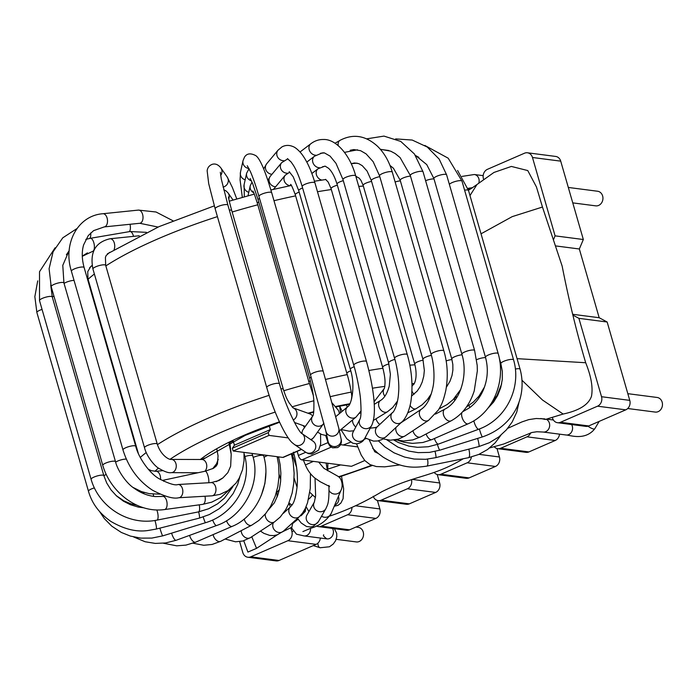 <?xml version="1.0" encoding="UTF-8"?>
<svg xmlns="http://www.w3.org/2000/svg" width="697" height="697" viewBox="0 0 697 697"><rect width="100%" height="100%" fill="white"/><g stroke="black" fill="none" stroke-linecap="round" stroke-linejoin="round"><path stroke-width="1.05" d="M478.778 183.172A6.63 5.654 -82.6 0 0 474.326 174.511L483.169 175.653M571.627 424.543A6.63 5.654 97.4 0 1 568.691 434.614A6.63 5.654 97.4 0 1 566.06 434.998A6.63 5.654 97.4 0 1 566.051 434.998L543.155 432.035L536.864 431.748L531.994 432.48L503.757 443.998L489.669 447.936M310.609 439.528A6.63 6.168 35.3 0 0 313.911 437.246L323.46 423.759A6.63 6.168 35.3 0 1 314.486 424.961A6.63 6.168 35.3 0 1 312.648 416.1L303.09 429.587A6.63 6.168 35.3 0 0 302.054 433.647M378.314 453.52L383.193 457.18C401.306 468.123 412.72 468.175 426.791 466.127A6.63 2.091 -101.4 0 0 427.505 459.149M364.183 439.31L366.117 438.587M587.998 426.198A6.63 1.812 35 0 0 593.696 429.012A6.63 1.812 35 0 0 594.794 428.76C584.975 441.21 569.44 434.963 566.051 434.998M208.769 482.733A6.63 1.795 -102.2 0 0 207.863 475.345A6.63 1.795 -102.2 0 0 205.214 471.198L213.482 468.288L216.201 466.11L217.455 464.019L218.048 455.847L216.95 449.582M303.378 460.081L305.399 464.934L313.38 461.379M329.071 490.496A6.63 6.325 22.9 0 0 340.999 490.296C343.821 484.546 340.816 477.584 338.132 476.382L323.896 468.323L318.66 462.067M310.505 528.37A6.63 5.654 -82.6 0 1 306.654 535.531A6.63 5.654 -82.6 0 1 304.014 535.915L326.91 538.886A6.63 5.654 -82.6 0 0 326.919 538.886A6.63 5.654 -82.6 0 0 329.55 538.493A6.63 5.654 -82.6 0 0 332.486 528.422M320.306 547.772A6.63 3.45 -77.4 0 1 320.141 547.746A6.63 3.45 -77.4 0 1 317.919 543.155M469.996 195.569L476.975 184.522L493.946 172.455L511.363 166.435L527.76 170.565L536.472 187.014L542.458 207.035L562.139 266.054C568.874 300.337 576.724 332.565 585.689 362.736C591.195 376.424 593.121 387.61 591.474 396.288C588.582 404.687 579.137 410.603 563.15 414.044L545.35 419.463L540.794 418.514M468.445 190.22L472.601 187.65L467.861 188.364M463.244 458.757C432.48 477.288 415.273 474.875 381.625 491.829C364.731 502.032 347.446 510.108 329.777 516.059M291.616 527.359L282.965 531.558M277.197 534.869L256.548 548.356L247.905 552.068L243.758 540.767M256.548 548.356L251.765 536.751M563.15 414.044L542.493 400.017L522.053 380.318M585.689 362.736L517.061 358.659M542.458 207.035L512.208 216.636L481.026 233.817M331.171 447.152L301.845 459.889A4.417 2.056 -113.5 0 1 298.368 455.463L297.175 451.334M301.845 459.889L351.462 466.31L364.784 460.525M234.419 445.191L232.362 448.241L268.232 432.654L270.297 429.613L234.419 445.191L233.181 440.896M270.297 429.613L269.216 425.876M232.362 448.241L233.155 450.985L269.025 435.407L288.288 437.899M268.232 432.654L269.025 435.407M340.624 444.677L357.761 446.899M233.155 450.985L282.764 457.415L301.435 449.304M301.592 449.417L283.339 457.345A4.417 2.056 -113.5 0 1 282.764 457.415M355.993 527.037L358.188 527.315A7.362 6.282 97.4 0 1 363.224 532.029A7.362 6.282 97.4 0 1 356.298 541.926L336.172 539.321M568.308 187.449L597.59 191.239A7.362 6.282 97.4 0 1 602.626 195.944A7.362 6.282 97.4 0 1 595.7 205.85L572.76 202.879M320.359 538.032A7.362 6.282 97.4 0 1 316.081 544.374L279.018 560.475A7.362 6.282 97.4 0 1 276.082 560.902L247.844 557.243A7.362 6.282 -82.6 0 0 250.772 556.816L287.844 540.715A7.362 6.282 -82.6 0 0 291.834 531.236L290.815 527.707M316.333 525.886A7.362 6.282 -82.6 0 0 318.39 526.601A7.362 6.282 -82.6 0 0 321.317 526.165L349.563 529.825A7.362 6.282 97.4 0 1 346.636 530.26L318.39 526.601M377.425 500.472L379.865 508.932A7.362 6.282 97.4 0 1 375.866 518.402L349.563 529.825M375.866 518.402L347.629 514.743A7.362 6.282 -82.6 0 0 351.941 507.59M373.252 496.281A7.362 6.282 -82.6 0 0 378.175 500.629A7.362 6.282 -82.6 0 0 381.111 500.193L409.348 503.853A7.362 6.282 97.4 0 1 406.421 504.288L378.175 500.629M437.211 474.5L439.65 482.96A7.362 6.282 97.4 0 1 435.651 492.43L409.348 503.853M435.651 492.43L407.414 488.771A7.362 6.282 -82.6 0 0 411.491 479.632M434.196 472.453A7.362 6.282 -82.6 0 0 437.96 474.657A7.362 6.282 -82.6 0 0 440.896 474.23L469.133 477.889A7.362 6.282 97.4 0 1 466.206 478.316L437.96 474.657M496.996 448.537L499.435 456.988A7.362 6.282 97.4 0 1 495.436 466.459L469.133 477.889M495.436 466.459L467.199 462.799A7.362 6.282 -82.6 0 0 471.399 457.014M494.269 446.821A7.362 6.282 -82.6 0 0 497.745 448.685A7.362 6.282 -82.6 0 0 500.681 448.258L528.918 451.917A7.362 6.282 97.4 0 1 525.991 452.344L497.745 448.685M527.446 152.782L555.683 156.442A7.362 6.282 97.4 0 1 560.719 161.146L532.473 157.487A7.362 6.282 -82.6 0 0 527.446 152.782A7.362 6.282 -82.6 0 0 524.51 153.209L487.447 169.319A7.362 6.282 -82.6 0 0 483.448 178.789L483.648 179.46M553.627 239.332L555.091 235.856L583.337 239.515L579.338 248.986L555.91 245.954M572.699 314.295L599.185 317.727L579.338 248.986M599.185 317.727L607.148 322.005L578.902 318.346L572.864 315.105M560.719 161.146L583.337 239.515M532.473 157.487L555.091 235.856M578.902 318.346L601.52 396.715A7.362 6.282 -82.6 0 1 597.529 406.185L560.466 422.286L588.704 425.945A7.362 6.282 97.4 0 1 585.776 426.372L557.53 422.713A7.362 6.282 -82.6 0 0 560.466 422.286M607.148 322.005L629.766 400.374A7.362 6.282 97.4 0 1 625.767 409.845L588.704 425.945M559.499 434.153A7.362 6.282 97.4 0 1 555.221 440.487L528.918 451.917M555.221 440.487L526.984 436.827A7.362 6.282 -82.6 0 0 530.687 432.846M557.53 422.713A7.362 6.282 -82.6 0 1 552.503 418.008L552.303 417.32M347.629 514.743L321.317 526.165M407.414 488.771L381.111 500.193M467.199 462.799L440.896 474.23M526.984 436.827L500.681 448.258M239.672 541.647L242.809 552.538A7.362 6.282 -82.6 0 0 247.844 557.243M627.727 408.512L655.224 412.075A7.362 6.282 -82.6 0 0 662.15 402.178A7.362 6.282 -82.6 0 0 657.114 397.464L627.831 393.674M546.117 419.228A6.63 5.654 97.4 0 1 549.672 425.388A6.63 5.654 97.4 0 1 545.795 431.643A6.63 5.654 97.4 0 1 543.155 432.035M456.692 397.098A6.63 3.799 -115.9 0 1 456.056 396.384M451.961 359.6A6.63 1.568 163.9 0 0 448.171 360.288A6.63 1.568 163.9 0 0 446.124 360.924M400.383 180.871A6.63 1.568 163.9 0 0 396.584 181.56A6.63 1.568 163.9 0 0 395.129 181.987M414.096 394.223A6.63 5.585 -128.6 0 1 412.415 392.089A6.63 5.585 -128.6 0 1 411.944 391.026M412.005 386.452A6.63 5.585 -128.6 0 1 413.426 384.596L411.997 385.737M423.166 360.149A6.63 1.568 163.9 0 0 416.196 362.536A6.63 1.568 163.9 0 0 414.732 364.095C418.217 378.009 413.983 384.674 413.426 384.596M371.588 181.42A6.63 1.568 163.9 0 0 364.609 183.808A6.63 1.568 163.9 0 0 363.146 185.367L414.732 364.095M384.901 396.175A6.63 6.134 -142.5 0 1 383.324 390.843A6.63 6.134 -142.5 0 1 384.326 388.412L374.045 401.82M388.917 363.93A6.63 1.568 163.9 0 0 382.662 367.371C385.972 380.344 384.84 383.437 384.84 386.051L384.43 388.273M337.348 185.193A6.63 1.568 163.9 0 0 331.075 188.643L382.662 367.371M324.994 166.13L318.085 168.752A6.63 5.498 52.6 0 0 318.799 178.502A6.63 5.498 52.6 0 0 321.779 180.087M351.785 398.187A6.63 6.404 -172.9 0 1 351.758 396.619L351.358 399.825M350.73 370.821A6.63 1.568 163.9 0 0 346.888 373.479C349.929 383.35 352.133 396.445 351.758 396.645L351.767 396.541M299.161 192.084A6.63 1.568 163.9 0 0 295.301 194.742L346.888 373.479M289.795 172.133L285.273 175.182A6.63 6.073 39.9 0 0 284.568 181.629A6.63 6.073 39.9 0 0 290.144 185.698M273.938 188.748A6.63 6.073 39.9 0 0 273.503 189.349L285.273 175.182M332.199 403.075L337.766 409.557A6.63 6.404 139.4 0 1 339.265 413.739M310.322 380.658A6.63 1.568 163.9 0 0 308.98 382.139L313.232 395.182M258.753 201.921A6.63 1.568 163.9 0 0 257.393 203.411L308.98 382.139M252.026 182.1L250.249 185.69A6.63 6.386 12.5 0 0 253.734 192.79M293.228 420.003A6.63 6.116 109.7 0 0 296.931 414.48A6.63 6.116 109.7 0 0 294.395 408.581A6.63 6.116 109.7 0 0 293.184 407.928L309.86 413.905A6.63 6.116 109.7 0 1 311.219 414.619A6.63 6.116 109.7 0 1 312.657 416.074M229.33 210.067A6.63 1.568 163.9 0 1 231.735 210.581L283.322 389.309A6.63 1.568 163.9 0 0 280.978 388.787M228.79 198.863A6.63 6.421 -35 0 0 228.085 192.947L225.854 190.751L223.754 189.845M312.648 416.1C313.554 415.813 313.972 411.091 313.903 401.934C313.746 396.34 312.369 388.577 309.756 378.637A6.63 1.568 -16.1 0 1 311.115 377.147M309.756 378.637L258.169 199.9A6.63 1.568 -16.1 0 1 259.528 198.41M251.417 180.776A6.63 6.386 -167.5 0 1 246.642 173.178L249.047 168.709M248.785 192.311A6.63 6.386 -167.5 0 1 244.081 184.74L246.642 173.178M335.858 416.562L347.637 406.804A6.63 5.654 50.4 0 0 347.394 407.022A6.63 5.654 50.4 0 0 347.637 415.665A6.63 5.654 50.4 0 0 356.097 417.006L339.361 430.877M302.603 187.972A6.63 1.568 -16.1 0 0 298.743 190.63L350.33 369.358A6.63 1.568 -16.1 0 1 354.181 366.7M287.452 173.231A6.63 6.073 -140.1 0 1 284.21 172.481A6.63 6.073 -140.1 0 1 281.666 162.671L287.826 158.811M275.585 186.787A6.63 6.073 -140.1 0 1 272.875 186.047A6.63 6.073 -140.1 0 1 270.331 176.236L281.666 162.671M352.543 419.951A6.63 4.896 58.4 0 0 355.801 426.982M374.211 404.356L380.536 400.461A6.63 4.896 58.4 0 0 378.663 403.45A6.63 4.896 58.4 0 0 381.285 410.455A6.63 4.896 58.4 0 0 387.48 411.753L373.4 420.413M380.536 400.461C384.369 398.126 387.271 393.343 389.24 386.121L390.398 374.324L388.612 362.823A6.63 1.568 -16.1 0 1 388.656 362.492A6.63 1.568 -16.1 0 1 394.877 359.382M388.612 362.823L337.026 184.095A6.63 1.568 -16.1 0 1 337.069 183.764A6.63 1.568 -16.1 0 1 343.299 180.654M319.601 167.742A6.63 5.498 -127.4 0 1 313.781 164.361A6.63 5.498 -127.4 0 1 314.469 156.241L322.18 152.948L323.852 152.809M376.031 418.792A6.63 3.912 63.6 0 0 376.119 419.097A6.63 3.912 63.6 0 0 379.804 424.421M410.106 405.488A6.63 3.912 63.6 0 0 416.022 408.73L407.78 412.816M411.622 396.027L417.181 391.078L420.064 386.809L422.225 382L423.759 376.18L424.342 370.447L422.931 359.321A6.63 1.568 -16.1 0 1 425.187 357.352A6.63 1.568 -16.1 0 1 431.373 355.374M422.931 359.321L371.344 180.593A6.63 1.568 -16.1 0 1 373.601 178.624A6.63 1.568 -16.1 0 1 379.787 176.646M439.45 408.25A6.63 2.762 67.5 0 0 440.338 408.215L439.188 408.695M446.359 387.279L449.992 381.25L451.996 375.552L452.884 370.081L452.841 364.514L451.795 358.999A6.63 1.568 -16.1 0 1 458.408 355.461A6.63 1.568 -16.1 0 1 462.059 354.808M451.795 358.999L400.2 180.262A6.63 1.568 -16.1 0 1 406.821 176.724A6.63 1.568 -16.1 0 1 410.472 176.08M454.705 397.961A6.63 1.499 70.7 0 0 454.644 400.636M476.6 359.696A6.63 1.568 -16.1 0 1 484.772 357.648A6.63 1.568 -16.1 0 1 485.591 357.674M425.606 180.706A6.63 1.568 -16.1 0 1 433.185 178.92A6.63 1.568 -16.1 0 1 434.004 178.946M469.055 405.393L469.691 407.649M500.193 363.634A6.63 1.568 -16.1 0 1 500.951 363.904M426.791 466.127L468.471 457.694A6.63 2.091 -101.4 0 0 468.802 449.156M378.393 440.835L384.814 446.838L393.997 452.806L404.582 457.066L414.149 459.044L425.728 459.306L435.843 457.641A6.63 0.784 -104.4 0 0 435.05 451.447M435.843 457.641L478.935 446.542A6.63 0.784 -104.4 0 0 477.628 438.404M386.818 439.833L397.935 447.126L408.817 451.098L418.156 452.632L429.43 452.397L439.763 450.192A6.63 0.566 -107.3 0 1 437.394 444.468M439.763 450.192L482.402 436.914A6.63 0.566 -107.3 0 1 479.362 428.986M482.402 436.914C513.088 426.494 527.707 397.569 520.11 369.227A6.63 1.568 163.9 0 0 515.405 369.035M520.11 369.227L468.523 190.49A6.63 1.568 163.9 0 0 464.603 190.159M393.883 440.095L398.388 442.525L408.912 446.15L417.512 447.326L428.324 446.742L438.43 444.094A6.63 1.891 -110.3 0 1 434.37 438.544M438.43 444.094L478.734 429.221A6.63 1.891 -110.3 0 1 473.838 420.822M478.734 429.221C506.658 419.193 521.644 387.105 513.593 359.905A6.63 1.568 163.9 0 0 506.789 360.236A6.63 1.568 163.9 0 0 500.855 363.581L502.319 371.44L502.293 379.482L500.768 387.497L497.632 395.504L493.581 402.064L487.377 408.825M513.593 359.905L462.006 181.176A6.63 1.568 163.9 0 0 456.038 181.272A6.63 1.568 163.9 0 0 449.373 184.391M398.196 440.452L403.999 442.255L412.406 443.388L422.852 442.499L431.931 439.607A6.63 3.128 -113.6 0 1 426.102 433.996M431.931 439.607L468.149 423.785A6.63 3.128 -113.6 0 1 463.13 419.986A6.63 3.128 -113.6 0 1 462.033 412.415M468.149 423.785C493.563 412.824 506.066 380.893 498.207 353.579A6.63 1.568 163.9 0 0 491.402 353.91A6.63 1.568 163.9 0 0 485.469 357.256C488.449 368.26 487.778 379.055 483.474 389.64C480.25 397.238 475.537 403.328 469.342 407.902L462.843 411.631M498.207 353.579L446.62 174.851A6.63 1.568 163.9 0 0 439.816 175.174A6.63 1.568 163.9 0 0 433.882 178.528L485.469 357.256M395.521 439.859L403.711 441.001L412.763 439.92L420.622 436.88A6.63 4.226 -117.8 0 1 412.929 430.737M420.622 436.88L451.168 420.796A6.63 4.226 -117.8 0 1 444.337 416.902A6.63 4.226 -117.8 0 1 444.991 409.069L435.425 414.105M451.168 420.796C462.006 414.846 469.7 404.87 474.23 390.86L477.34 370.891L477.201 365.455L474.622 350.521A6.63 1.568 163.9 0 0 467.826 350.852A6.63 1.568 163.9 0 0 461.884 354.198C468.454 375.448 459.968 401.751 444.991 409.069M474.622 350.521L423.035 171.793A6.63 1.568 163.9 0 0 416.231 172.124A6.63 1.568 163.9 0 0 410.298 175.47L461.884 354.198M383.193 438.892L390.259 440.216L398.562 439.101L405.07 435.947A6.63 5.149 -123.6 0 1 398.379 434.771A6.63 5.149 -123.6 0 1 395.966 427.444M405.07 435.947L428.611 420.317A6.63 5.149 -123.6 0 1 420.657 417.642A6.63 5.149 -123.6 0 1 421.276 409.27L400.984 422.757M428.611 420.317L438.422 409.958C440.905 405.488 442.917 403.119 445.827 390.364C448.223 376.528 447.579 363.364 443.876 350.87A6.63 1.568 163.9 0 0 443.597 350.574A6.63 1.568 163.9 0 0 436.331 351.419A6.63 1.568 163.9 0 0 431.138 354.546C433.822 362.754 435.102 378.532 432.759 388.107C430.397 398.667 426.573 405.724 421.276 409.27M443.876 350.87L392.289 172.142A6.63 1.568 163.9 0 0 392.01 171.837A6.63 1.568 163.9 0 0 384.744 172.69A6.63 1.568 163.9 0 0 379.551 175.818L431.138 354.546M335.022 143.26L340.005 140.358A6.63 4.679 59.8 0 0 338.228 145.638M365.01 437.899L373.514 441.105L377.678 440.974L381.878 439.615L386.129 436.653A6.63 5.837 -133.1 0 1 384.849 437.524A6.63 5.837 -133.1 0 1 376.781 435.12A6.63 5.837 -133.1 0 1 377.068 426.973L374.402 427.827M386.129 436.653L401.638 422.147A6.63 5.837 -133.1 0 1 400.357 423.027A6.63 5.837 -133.1 0 1 392.28 420.613A6.63 5.837 -133.1 0 1 392.577 412.467L377.077 426.973M401.638 422.147C404.391 419.96 408.625 413.669 410.786 402.195C413.147 387.018 411.988 371.152 407.301 354.607A6.63 1.568 163.9 0 0 404.669 354.111A6.63 1.568 163.9 0 0 397.839 355.862A6.63 1.568 163.9 0 0 394.563 358.284C397.447 367.615 399.52 383.698 398.588 392.559C397.917 405.584 393.143 412.894 392.577 412.467M407.301 354.607L355.714 175.879A6.63 1.568 163.9 0 0 353.083 175.383A6.63 1.568 163.9 0 0 346.252 177.125A6.63 1.568 163.9 0 0 342.976 179.556L394.563 358.284M300.032 151.998L310.862 143.73A6.63 5.498 52.6 0 0 309.564 150.726A6.63 5.498 52.6 0 0 315.933 155.231M340.92 429.579L346.784 438.753L352.743 443.214L356.611 443.841C360.75 443.135 363.494 441.262 364.845 438.204A6.63 6.273 -152 0 1 353.597 438.448A6.63 6.273 -152 0 1 353.144 431.974L353.126 432.001M364.845 438.204L371.632 425.466A6.63 6.273 -152 0 1 360.384 425.71A6.63 6.273 -152 0 1 359.931 419.237L353.144 431.974M371.632 425.466C377.539 413.521 373.069 385.214 366.509 361.569A6.63 1.568 163.9 0 0 360.035 361.804A6.63 1.568 163.9 0 0 353.771 365.245C356.367 373.697 359.966 391.043 360.584 399.947C361.325 410.908 361.107 417.337 359.931 419.237M366.509 361.569L314.922 182.841A6.63 1.568 163.9 0 0 308.449 183.076A6.63 1.568 163.9 0 0 302.184 186.517L353.771 365.245M271.969 174.276A6.63 6.073 39.9 0 1 266.097 170.356A6.63 6.073 39.9 0 1 266.716 163.725L278.051 150.16A6.63 6.073 39.9 0 0 277.528 156.964A6.63 6.073 39.9 0 0 283.705 160.719M328.078 441.515L325.847 431.094A6.63 6.439 168 0 0 336.703 434.501A6.63 6.439 168 0 0 338.812 428.324L341.042 438.753A6.63 6.439 168 0 1 332.382 446.246A6.63 6.439 168 0 1 328.078 441.515L328.174 441.915M338.812 428.324L323.269 371.449A6.63 1.568 163.9 0 0 319.514 371.092A6.63 1.568 163.9 0 0 312.997 373.061A6.63 1.568 163.9 0 0 310.531 375.125L325.847 431.094M323.269 371.449L271.682 192.72A6.63 1.568 163.9 0 0 267.927 192.363A6.63 1.568 163.9 0 0 261.401 194.324A6.63 1.568 163.9 0 0 258.944 196.397L310.531 375.125M245.17 179.8A6.63 6.386 12.5 0 1 240.465 172.229L243.026 160.667A6.63 6.386 12.5 0 0 248.925 168.465M313.101 441.236A6.63 6.317 124.5 0 1 314.591 450.279A6.63 6.317 124.5 0 1 305.617 452.179L308.213 453.538L311.829 454.104L318.642 450.096L320.69 443.893L320.55 433.952M313.127 441.253L301.984 433.604A6.63 6.317 124.5 0 1 303.439 442.639A6.63 6.317 124.5 0 1 294.483 444.529L305.617 452.179M301.984 433.604C298.778 432.523 285.482 406.49 279.48 383.82A6.63 1.568 163.9 0 0 273.755 383.864A6.63 1.568 163.9 0 0 266.96 386.896A6.63 1.568 163.9 0 0 266.742 387.497C273.982 412.99 286.188 438.16 292.662 443.065L294.483 444.529M279.48 383.82L227.893 205.092A6.63 1.568 163.9 0 0 222.169 205.136A6.63 1.568 163.9 0 0 215.373 208.168A6.63 1.568 163.9 0 0 215.155 208.769L266.742 387.497M220.661 175.478A6.63 6.421 -35 0 0 220.862 167.925C218.248 164.597 215.382 163.394 212.254 164.318C209.161 165.546 207.462 167.724 207.157 170.861L208.708 183.686L215.155 208.769M223.075 187.092A6.63 6.421 -35 0 0 227.187 176.977L220.862 167.925M350.635 442.168A110.474 26.207 -16.1 0 1 343.203 445.017M157.435 444.634A184.13 43.676 -16.1 0 1 208.882 417.878A184.13 43.676 -16.1 0 1 269.138 395.312M283.757 390.756A184.13 43.676 -16.1 0 1 309.381 383.524M325.56 379.447A184.13 43.676 -16.1 0 1 347.211 374.594M368.879 370.49A184.13 43.676 -16.1 0 1 382.914 368.269M409.836 365.176A184.13 43.676 -16.1 0 1 414.924 364.801M140.254 457.485A184.13 43.676 -16.1 0 1 146.248 452.519M105.839 265.914A184.13 43.676 -16.1 0 1 157.295 239.149A184.13 43.676 -16.1 0 1 217.42 216.628M232.153 212.027A184.13 43.676 -16.1 0 1 257.794 204.796M273.991 200.71A184.13 43.676 -16.1 0 1 295.624 195.866M317.483 191.727A184.13 43.676 -16.1 0 1 331.336 189.54M358.755 186.404A184.13 43.676 -16.1 0 1 363.346 186.064M88.083 279.288A184.13 43.676 -16.1 0 1 94.383 274.008M170.112 459.253A169.397 40.182 -16.1 0 1 220.487 432.61A169.397 40.182 -16.1 0 1 275.21 412.084M292.034 406.865A169.397 40.182 -16.1 0 1 313.824 400.775M330.413 396.637A169.397 40.182 -16.1 0 1 351.253 392.08M372.442 388.22A169.397 40.182 -16.1 0 1 384.796 386.382M411.944 383.664A169.397 40.182 -16.1 0 1 414.227 383.533M371.545 465.282A169.397 40.182 -16.1 0 1 338.568 476.765M154.908 471.329A169.397 40.182 -16.1 0 1 158.437 468.096M200.344 459.489A125.207 29.701 -16.1 0 1 243.384 435.581A125.207 29.701 -16.1 0 1 279.419 421.859M307.961 413.225A125.207 29.701 -16.1 0 1 313.746 411.692M335.231 406.612A125.207 29.701 -16.1 0 1 349.85 403.763M373.923 400.313A125.207 29.701 -16.1 0 1 375.308 400.174M340.641 464.916A125.207 29.701 -16.1 0 1 327.869 469.098M338.411 496.395A6.63 6.256 117.8 0 1 334.699 505.203M308.579 498.991A6.63 6.012 42.1 0 0 310.2 497.763L312.456 495.253M292.47 458.269A6.63 1.568 -16.1 0 1 293.289 457.702M162.793 470.658L155.884 471.294A6.63 4.043 84.7 0 1 160.51 479.571M138.407 453.66L87.961 278.87A6.63 1.568 163.9 0 0 87.273 278.417M204.509 458.095L201.79 459.497A6.63 5.001 90.2 0 1 206.565 468.009A6.63 5.001 90.2 0 1 204.927 471.259M201.79 459.497L171.288 459.401A6.63 5.001 90.2 0 1 176.062 467.914A6.63 5.001 90.2 0 1 171.253 472.653L198.061 472.74M171.288 459.401C169.075 459.994 160.789 455.307 157.261 444.067A6.63 1.568 163.9 0 0 151.937 444.015A6.63 1.568 163.9 0 0 144.523 447.744C146.762 456.944 155.109 466.31 158.48 468.131C164.37 471.642 168.622 473.158 171.253 472.653M157.261 444.067L105.674 265.339A6.63 1.568 163.9 0 0 100.351 265.287A6.63 1.568 163.9 0 0 92.936 269.016L144.523 447.744M114.099 249.543A6.63 3.912 -95.8 0 0 113.28 240.709A6.63 3.912 -95.8 0 0 110.117 238.749C95.402 242.112 89.669 252.201 92.936 269.016M163.795 481.339A6.63 1.795 -102.2 0 0 162.54 480.399L205.214 471.198M115.65 462.155A6.63 1.568 -16.1 0 1 126.331 459.123M64.063 283.426A6.63 1.568 -16.1 0 1 74.039 280.377M85.818 239.376L90.349 238.296A6.63 2.762 80.3 0 1 93.886 243A6.63 2.762 80.3 0 1 93.598 250.598A6.63 2.762 80.3 0 1 93.346 250.92M90.349 238.296L129.956 231.543A6.63 2.762 80.3 0 1 133.528 236.353M153.819 496.412A6.63 0.47 -105.1 0 0 153.131 494.164M103.931 475.99A6.63 1.568 -16.1 0 1 106.188 474.422M52.345 297.262A6.63 1.568 -16.1 0 1 53.904 296.042M278.6 457.136A6.63 1.568 163.9 0 0 277.362 457.659M292.165 504.802A6.63 6.439 156.2 0 1 289.055 502.877M305.007 509.037A6.63 6.439 156.2 0 1 301.923 513.916M294.029 454.217A6.63 1.568 163.9 0 0 292.688 455.69L292.069 453.547M315.035 478.212L315.628 495.863L314.356 502.11A6.63 6.256 29.8 0 0 316.996 510.831A6.63 6.256 29.8 0 0 325.856 508.697M314.356 502.11L306.968 514.987A6.63 6.256 29.8 0 0 309.607 523.708A6.63 6.256 29.8 0 0 318.468 521.583L325.856 508.705C327.398 504.846 329.298 504.166 328.932 485.443M293.472 452.187C296.8 464.455 298.02 475.894 297.131 486.497C295.005 504.123 291.86 504.785 290.518 506.789A6.63 5.803 47.7 0 0 290.684 515.597A6.63 5.803 47.7 0 0 299.44 516.599L302.568 513.062L305.199 508.644L307.543 502.737L310.27 488.449L310.47 473.629M273.503 522.567A6.63 5.803 47.7 0 0 275.245 530.8A6.63 5.803 47.7 0 0 283.374 531.201L299.44 516.599M265.296 514.038A6.63 5.088 56.9 0 0 268.11 520.947A6.63 5.088 56.9 0 0 274.452 521.94L280.229 517.061L285.674 509.734L288.419 504.367L292.156 493.006L293.742 483.265L294.125 473.193L293.176 462.259L291.433 453.825M241.197 530.67A6.63 5.088 56.9 0 0 244.473 536.951A6.63 5.088 56.9 0 0 250.415 537.631L274.452 521.94M264.067 457.459A6.63 1.568 -16.1 0 1 267.692 455.463M244.185 519.03A6.63 4.156 62.6 0 0 251.765 525.172L258.953 520.398L265.801 513.419L270.584 506.371L275.228 496.177L277.894 486.253L279.061 475.999L278.634 464.916L277.127 456.683M213.108 534.616A6.63 4.156 62.6 0 0 220.801 541.264L251.765 525.172M253.177 457.459A6.63 1.568 -16.1 0 1 259.763 455.437A6.63 1.568 -16.1 0 1 263.614 455.777L263.353 454.897M226.499 520.737A6.63 3.049 66.6 0 0 232.223 526.357C255.686 517.052 272.239 484.328 263.614 455.777M189.593 535.366A6.63 3.049 66.6 0 0 195.683 542.144L232.223 526.357M244.891 456.561A6.63 1.568 -16.1 0 1 252.75 455.899L252.035 453.433M212.646 519.988A6.63 1.803 69.9 0 0 216.584 525.521C242.39 517.113 261.654 483.91 252.75 455.899M171.593 533.153A6.63 1.803 69.9 0 0 176.062 540.306L216.584 525.521M244.133 454.522A6.63 1.568 -16.1 0 1 244.42 454.827L244.098 453.695M203.21 516.982A6.63 0.479 72.9 0 0 205.476 522.724C233.756 514.473 252.959 483.178 244.42 454.827M159.883 528.134A6.63 0.479 72.9 0 0 162.75 535.871L205.476 522.724M198.654 511.859A6.63 0.871 75.8 0 1 199.342 518.115A6.63 0.871 75.8 0 1 199.333 518.115L209.405 514.534L219.032 508.827L225.793 502.946L233.147 493.581L237.66 484.415L239.855 476.905M154.969 520.493A6.63 0.871 75.8 0 1 156.285 529.049A6.63 0.871 75.8 0 1 156.267 529.049M94.365 487.909A6.63 1.568 163.9 0 0 88.467 491.246C90.959 499.897 96.291 511.241 110.954 521.469C124.171 529.206 136.499 532.229 147.938 530.513L156.285 529.049L199.342 518.115M42.055 309.407A6.63 1.568 163.9 0 0 36.88 312.517L88.467 491.254M199.237 504.837A6.63 2.178 78.8 0 1 199.194 511.145A6.63 2.178 78.8 0 1 198.418 511.903L208.63 508.766L217.595 503.826L224.46 498.085L232.972 486.584M156.781 509.943A6.63 2.178 78.8 0 1 157.67 519.387A6.63 2.178 78.8 0 1 156.903 520.145L198.418 511.903M144 507.825L138.25 507.067L130.356 504.698L123.491 501.213L116.565 495.976L111.067 489.956L106.78 483.117L103.844 475.668A6.63 1.568 163.9 0 0 98.686 475.572A6.63 1.568 163.9 0 0 91.725 478.351A6.63 1.568 163.9 0 0 91.107 479.344C98.852 506.684 128.126 526.026 156.903 520.145M103.844 475.668L52.258 296.939A6.63 1.568 163.9 0 0 47.1 296.844A6.63 1.568 163.9 0 0 40.138 299.623A6.63 1.568 163.9 0 0 39.52 300.616L91.107 479.344M204.953 496.238A6.63 3.389 82.3 0 1 204.97 501.596A6.63 3.389 82.3 0 1 202.688 504.367L211.705 502.162L220.888 497.492L229.775 489.364M165.25 496.081L162.741 496.421A6.63 3.389 82.3 0 1 166.287 499.758A6.63 3.389 82.3 0 1 166.801 506.789A6.63 3.389 82.3 0 1 164.527 509.559L202.688 504.367M162.741 496.421L155.483 496.595C147.999 495.889 140.925 493.136 134.26 488.327C126.052 483.195 117.34 469.787 115.519 461.702A6.63 1.568 163.9 0 0 106.214 462.878A6.63 1.568 163.9 0 0 102.781 465.378C110.57 492.396 137.657 513.401 164.527 509.559M115.519 461.702L63.932 282.965A6.63 1.568 163.9 0 0 54.627 284.149A6.63 1.568 163.9 0 0 51.195 286.641L102.781 465.378M89.739 238.409A6.63 2.762 -99.7 0 0 90.715 232.92M129.354 231.639A6.63 2.762 -99.7 0 0 130.017 224.277M229.853 442.673A6.63 1.568 -16.1 0 1 233.225 441.044M222.491 478.22L219.006 480.529L211.13 482.603A6.63 4.452 86.7 0 1 215.948 490.313A6.63 4.452 86.7 0 1 211.897 495.837L219.895 494.417L227.98 490.627L235.995 483.16L239.219 478.159L242.521 469.787L244.063 460.595L244.002 452.397M211.13 482.603L177.996 484.511A6.63 4.452 86.7 0 1 182.806 492.221A6.63 4.452 86.7 0 1 178.763 497.745L211.897 495.837M177.996 484.511C175.348 485.678 169.144 483.796 159.369 478.874C149.332 473.446 138.241 457.023 135.723 446.272A6.63 1.568 163.9 0 0 130.4 446.211A6.63 1.568 163.9 0 0 122.986 449.948C128.475 467.53 138.32 480.956 152.538 490.235C164.762 496.604 173.501 499.113 178.763 497.745M135.723 446.272L84.137 267.543A6.63 1.568 163.9 0 0 78.813 267.482A6.63 1.568 163.9 0 0 71.399 271.22L122.986 449.948M84.137 267.543C81.837 259.232 81.662 251.678 83.614 244.891L88.258 235.603L93.59 230.646L104.245 226.908A6.63 3.912 -95.8 0 0 107.39 222.683A6.63 3.912 -95.8 0 0 106.057 215.687A6.63 3.912 -95.8 0 0 102.895 213.726C77.75 215.547 62.643 243.715 71.399 271.22M104.245 226.908L139.757 223.284A6.63 3.912 -95.8 0 0 142.894 219.058A6.63 3.912 -95.8 0 0 141.569 212.062A6.63 3.912 -95.8 0 0 138.407 210.093L102.895 213.726M321.552 516.207A6.63 6.325 22.9 0 0 331.162 513.515L340.999 490.296M327.982 442.604L320.341 445.923M305.748 452.266L298.368 455.463M316.081 544.374L287.844 540.715M292.949 531.384L291.834 531.236M379.865 508.932L355.583 505.787M439.65 482.96L412.215 479.405M499.435 456.988L479.031 454.348M468.044 188.931L470.17 189.201M629.766 400.374L601.52 396.715M625.767 409.845L597.529 406.185M279.018 560.475L250.772 556.816M474.326 174.511L462.067 176.393M546.518 419.097L553.392 419.995M544.862 418.888L536.141 418.514L528.779 419.62L522.009 421.885L507.738 428.307M363.146 185.367L361.002 180.445L359.164 178.127L355.845 176.332M357.073 163.133L351.201 163.69M331.075 188.643L328.217 182.091L325.551 179.347M325.839 179.504L314.443 181.22M311.855 173.501L318.085 168.752M346.47 404.87L347.289 407.092M295.301 194.742C292.426 187.127 290.823 183.712 290.501 184.513M339.683 406.168L340.563 412.659M257.393 203.411C252.811 188.791 252.967 191.858 252.837 191.004M248.01 195.787L250.249 185.69M294.491 422.478L305.364 426.381M293.028 407.867L289.15 402.883C287.434 399.616 286.572 399.215 283.322 389.309M231.735 210.581C227.631 195.578 228.851 198.201 228.511 196.99L228.485 197.425M233.042 200.039L228.085 192.947M313.885 437.272L311.315 440.007M303.212 425.606L304.537 427.549M323.46 423.759L323.878 423.14M258.169 199.9L252.636 183.529L250.118 178.441M244.081 184.74L244.333 196.807M317.553 432.105L321.596 434.44L326.841 435.747M356.097 417.006L361.09 410.855M347.637 406.804L347.89 406.578C351.14 405.201 355.906 386.417 350.33 369.358M298.743 190.63L293.21 176.794L289.22 171.697M270.331 176.236L267.857 180.366M341.025 429.491L349.275 431.199L353.771 430.798M361.037 412.45L359.425 413.443M387.48 411.753L392.742 407.466L397.517 401.028M337.026 184.095C334.621 176.446 331.763 171.14 328.435 168.195L325.211 166.182L322.519 166.775M306.819 162.087L314.469 156.241M339.709 406.307L342.21 411.3M370.177 428.193L376.537 427.418M396.976 403.38L395.539 404.086M416.022 408.73L422.068 404.835L427.261 399.695L431.269 393.918M357.5 149.803L344.518 152.373M371.344 180.593L367.084 171.07L362.257 165.677L358.755 163.638L354.634 162.959L352.246 163.429M429.622 398.309L427.758 399.085M440.338 408.215L447.152 404.548L453.155 399.59L460.708 389.449M388.891 150.508L380.457 149.393M400.2 180.262L393.422 168.247L389.98 165.433M466.363 407.065L473.228 402.186L478.9 396.236L484.476 387.035M454.906 397.795L457.171 396.898M418.888 157.374L415.464 155.466M491.568 402.857L497.013 395.539L501.648 383.873M478.064 397.264L480.956 394.763M372.651 448.276L378.471 453.703M468.471 457.694L478.682 454.496L487.543 449.53L495.201 442.795L500.847 435.294M478.935 446.542L489.355 442.734L498.721 436.993L506.475 429.788L512.19 421.973L516.782 412.058L519.16 401.559M468.523 190.49L457.607 170.504M499.427 358.615L500.855 363.581M462.006 181.176L448.206 158.21L424.822 145.429M446.62 174.851L439.171 159.099L427.27 147.05L412.215 140.053L395.661 138.895M433.882 178.528L426.747 164.605L415.368 155.326M423.035 171.793L414.401 153.959L400.74 141.421L383.977 136.098L366.657 138.851M410.298 175.47L400.078 157.557L395.103 153.523L390.651 151.162L380.344 149.263M379.551 175.818L373.174 161.713L366.091 153.871L360.593 150.683L353.823 149.576L350.216 150.247M392.289 172.142C389.17 161.477 384.213 152.826 377.425 146.187C365.559 135.436 353.083 133.493 340.005 140.358M342.976 179.556L335.989 163.333L330.073 156.111L324.445 152.913L320.585 153.253M355.714 175.879C349.676 153.776 335.379 139.008 323.617 139.496C318.982 139.383 314.73 140.794 310.862 143.73M302.184 186.517C299.597 177.726 296.687 170.678 293.446 165.363L291.093 161.957L287.469 158.646M314.922 182.841C311.15 169.841 306.445 159.857 300.816 152.896C297.584 149.271 294.866 147.119 292.653 146.44C288.967 144.941 285.422 145.081 281.997 146.867L278.051 150.16M266.716 163.725L263.649 168.883M325.708 435.616L328.27 443.344L329.786 445.967L332.6 447.84L337.54 447.587C342.819 444.625 341.251 439.049 341.042 438.753M258.944 196.397C255.947 186.082 253.124 177.883 250.484 171.793L247.287 165.747M271.682 192.72C265.374 171.218 260.138 158.89 255.965 155.736C250.702 152.887 246.877 153.349 244.49 157.121L243.026 160.667M240.465 172.229L240.082 179.965L242.321 197.364M227.893 205.092L221.324 179.173L220.33 172.264M227.187 176.977L232.371 187.467L236.78 198.95M399.904 464.916L384.735 466.842L376.336 466.554L369.907 464.542L364.81 460.56L361.238 455.132L356.559 443.841M369.34 440.121L374.725 451.761L378.114 453.407M599.176 421.397L594.794 428.76M374.759 400.897L373.984 400.967M349.554 404.321L335.579 407.013M313.694 412.145L308.658 413.478M279.602 422.251L245.283 435.337L203.106 459.271M356.402 176.428L355.879 176.454M291.302 185.463L270.872 189.967M254.292 194.114L229.269 201.172M214.327 205.85L159.055 226.621L107.347 253.865M89.564 267.831L92.126 265.452M372.207 465.535L338.925 477.105M341.513 476.269L343.638 488.815L343.081 498.703L340.868 503.077L338.045 505.334L334.246 506.249M327.834 463.252L327.747 470.763M310.2 497.763L308.51 499.279M279.358 489.529L276.944 492.396M155.884 471.294L151.397 470.684L148.287 469.212M82.298 256.287L93.703 250.859M87.961 278.87L87.744 271.664L90.776 266.481L92.126 265.435M218.239 459.349L216.54 463.775L212.655 468.741M105.674 265.339L105.421 257.385L106.136 255.555L109.638 252.358M139.278 235.769L110.117 238.749M216.27 481.653L222.979 477.854L227.841 472.636L230.655 466.206L231.212 454.322L228.999 442.978M159.944 494.156L149.315 493.685L141.421 491.577L133.136 487.482M66.389 254.771L69.177 250.685M87.456 252.88L82.29 256.095M129.956 231.543L146.405 232.336M229.818 442.551L231.169 453.93M144.584 492.613L141.082 492.465M137.326 505.351L130.984 503.853L123.848 500.864L116.059 495.506M50.715 285.012L52.258 296.939M276.831 490.949L277.136 496.961M294.09 478.046L297.07 487.29M279.105 474.457L280.734 479.745M290.466 506.832L288.889 503.26M300.119 515.946L301.182 515.667L305.356 511.337L305.574 507.852M292.688 455.69L296.565 467.251M309.825 492.352L315.453 497.597M326.144 463.035L327.407 470.58M318.468 521.583L313.415 526.287L310.513 527.01L306.436 526.462L301.182 522.968L297.514 518.35M308.928 511.572L306.079 506.71M283.313 513.341L290.518 506.789M283.374 531.201L277.214 534.86L273.651 535.584L269.739 535.418L263.893 533.362L260.443 531.079M278.53 456.866L280.124 464.594L280.865 473.08L280.595 481.566L279.323 489.651L277.755 495.236L274.409 502.737L268.258 510.091M250.415 537.631L242.965 540.994L235.551 541.804L225.114 539.025M265.862 472.592L264.93 483.43L261.375 495.21M220.801 541.264L212.115 544.453L203.742 545.272L192.991 543.207M195.683 542.144L185.933 545.115L176.707 545.821L163.394 543.233M176.062 540.306L165.546 542.963L155.283 543.407L145.107 541.743L133.58 536.934M162.75 535.871L151.859 538.084L140.829 538.128L130.374 536.08L121.339 532.456L111.808 526.183L104.376 518.655L99.575 511.546M36.88 312.517L34.85 296.661L37.708 280.882M39.52 300.616L39.511 271.734L55.107 247.775M51.195 286.641L49.095 268.72L53.094 251.774L62.774 237.825L76.958 228.564M63.932 282.965L62.782 265.357L69.195 250.484M138.407 210.093L156.041 212.001L173.022 220.792M139.757 223.284L158.053 227.056M302.89 531.584L310.618 528.326C319.418 525.791 326.266 520.859 331.162 513.515M304.014 535.915L296.495 534.19L291.668 528.065L292.609 523.56L298.063 519.169M329.603 486.532L320.298 481.793L314.678 477.907C310.592 474.457 307.499 470.135 305.399 464.934M323.704 534.826C322.842 535.383 323.905 536.734 326.91 538.886M334.386 528.666L336.686 533.292L336.79 536.76L335.588 540.698L333.227 544.052L329.481 546.779L320.141 547.746L313.293 545.585M476.983 184.522L470.806 188.826"/></g></svg>
